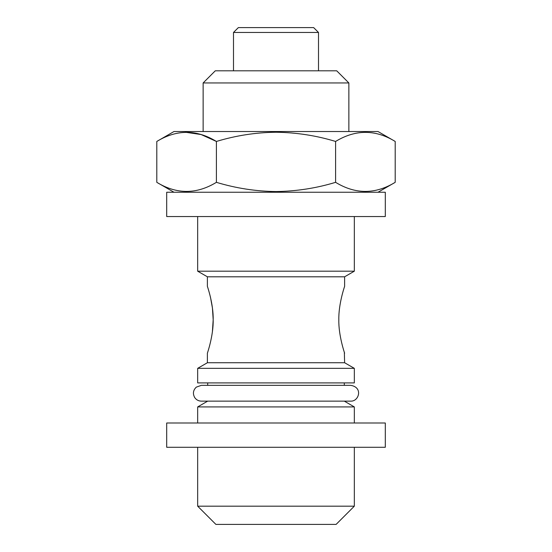 <?xml version="1.0" encoding="UTF-8"?>
<svg xmlns="http://www.w3.org/2000/svg" width="552" height="552" viewBox="0 0 552 552"><rect width="100%" height="100%" fill="white"/><g stroke="black" fill="none" stroke-linecap="round" stroke-linejoin="round"><path stroke-width="0.83" d="M385.303 422.998L166.697 422.998L166.697 447.286L385.303 447.286L385.303 422.998M335.595 182.332C355.412 194.442 375.284 194.442 395.197 182.332L395.197 141.45C375.381 129.34 355.516 129.34 335.595 141.45C316.31 135.571 296.445 132.501 276 132.232C255.811 132.459 235.945 135.537 216.405 141.45C196.588 129.34 176.716 129.34 156.802 141.45L156.802 182.332C176.619 194.442 196.484 194.442 216.405 182.332C235.945 188.246 255.811 191.316 276 191.551C296.445 191.282 316.31 188.204 335.595 182.332L335.595 141.45M395.197 141.45L378.01 131.528L173.99 131.528L156.802 141.45M203.136 82.952L215.28 70.808L336.72 70.808L348.864 82.952L203.136 82.952L203.136 131.528M233.496 32.458L238.354 27.6L313.646 27.6L318.504 32.458L233.496 32.458L233.496 70.808M385.303 192.248L166.697 192.248L166.697 216.543L385.303 216.543L385.303 192.248M276 401.131L201.314 401.131L207.69 401.131L197.671 406.921L354.329 406.921L344.31 401.131L276 401.131L350.686 401.131C358.855 401.677 363.368 387.283 350.686 385.344L344.31 385.344L344.31 382.916M354.329 506.184L197.671 506.184L215.887 524.4L336.113 524.4L354.329 506.184L354.329 447.286M212.444 308.175L213.182 319.767C213.5 304.042 207.517 286.723 207.386 286.371C207.476 286.605 213.5 304 213.182 319.767C213.5 335.54 207.497 352.852 207.386 353.163C207.49 352.887 213.5 335.533 213.182 319.767L212.41 331.635M338.818 319.767C338.5 335.512 344.496 352.838 344.614 353.163C344.503 352.88 338.493 335.471 338.818 319.767C338.5 304.028 344.482 286.723 344.614 286.371C344.517 286.619 338.493 304.014 338.818 319.767M207.386 353.163L207.386 362.733L344.614 362.733L344.351 352.355M354.329 216.543L354.329 271.191L197.671 271.191L207.386 276.8L207.386 286.371M354.329 271.191L344.614 276.8L207.386 276.8M354.329 368.343L197.671 368.343L197.671 382.916L354.329 382.916L354.329 368.343L344.614 362.733M209.691 294.175L210.471 297.307M210.533 297.569L212.389 307.774M185.472 132.245L201.114 134.543L216.405 141.45L216.405 182.332M378.01 192.248L395.197 182.332M348.864 82.952L348.864 131.528M318.504 32.458L318.504 70.808M354.329 406.921L354.329 422.998M344.31 401.131L350.686 401.131M207.69 382.916L207.69 385.344L201.314 385.344L350.686 385.344M344.614 276.8L344.614 286.371M207.386 362.733L197.671 368.343M197.671 216.543L197.671 271.191M201.314 385.344L196.298 387.138C193.138 390.195 192.6 393.652 194.683 397.523C196.277 399.848 198.492 401.056 201.314 401.131M197.671 406.921L197.671 422.998M197.671 447.286L197.671 506.184M173.99 192.248L156.802 182.332"/></g></svg>
